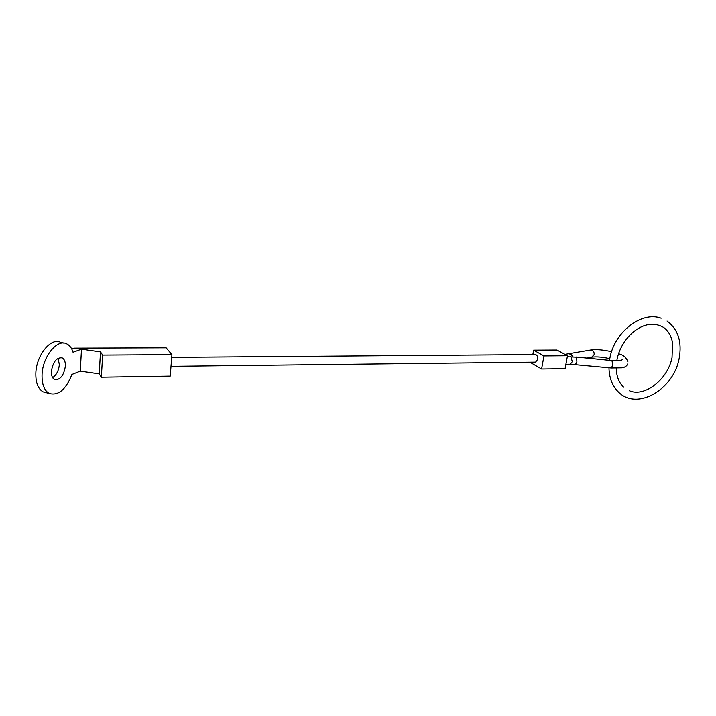 <?xml version="1.0" encoding="UTF-8"?>
<svg xmlns="http://www.w3.org/2000/svg" width="716" height="716" viewBox="0 0 716 716"><rect width="100%" height="100%" fill="white"/><g stroke="black" fill="none" stroke-linecap="round" stroke-linejoin="round"><path stroke-width="1.07" d="M171.715 357.365L535.514 354.572C537.134 355.011 537.832 356.658 537.591 359.53L535.586 362.144L171.008 366.35M532.838 354.599L533.626 350.151L556.95 350.026L567.493 355.736L543.954 355.933L541.6 369.017L565.094 368.659L567.493 355.736M541.6 369.017L531.353 363.057L531.505 362.189M533.626 350.151L543.954 355.933M46.594 392.771L43.166 391.876C38.118 389.021 35.675 382.854 35.836 373.394C36.167 355.306 51.006 337.111 60.511 342.293L63.634 343.054M42.038 374.978C41.868 384.456 44.276 390.614 49.279 393.469C58.381 395.921 65.917 389.594 71.895 374.486L80.29 371.156L81.49 349.157L73.05 352.236C71.734 348.003 69.577 345.175 66.606 343.778C57.173 338.614 42.414 356.863 42.038 374.978M52.626 377.654C56.501 375.023 58.739 370.655 59.338 364.569L58.059 358.251M65.389 366.091C63.805 375.658 60.198 380.142 54.577 379.552C52.358 378.308 51.292 375.596 51.382 371.425C52.975 361.831 56.555 357.311 62.131 357.866C64.422 359.128 65.505 361.866 65.389 366.091M71.77 349.05L74.321 348.128L166.148 347.806L171.929 354.626L102.657 355.082L100.517 351.878L81.49 349.157M100.517 351.878L99.211 373.868L80.29 371.156M171.929 354.626L170.229 376.142L101.332 377.225L99.211 373.868M102.657 355.082L101.332 377.225M576.299 357.042L611.983 360.595L612.744 365.42L611.222 367.997M590.333 350.07L591.81 350.151C593.582 350.983 594.352 352.478 594.128 354.644L591.711 357.186L586.959 358.098M567.305 356.756L576.568 357.195L576.899 361.866L575.494 364.48M570.187 356.729L570.885 356.917L572.344 361.652L570.258 364.229L611.285 368.006L622.168 367.818M569.247 353.964L570.715 354.053L572.997 356.792M611.562 351.708C603.158 349.775 596.168 349.211 590.619 350.017L565.586 354.241L567.332 355.655M567.457 355.933L567.698 356.756M620.96 360.506L622.186 359.754L620.924 360.515L612.037 360.595M627.968 361.983C626.428 357.57 623.296 354.841 618.561 353.793M565.909 364.283L570.258 364.229M564.745 354.25L565.586 354.241M627.655 363.996C626.894 365.903 625.184 367.147 622.517 367.747M609.781 358.698C602.944 357.078 597.01 356.55 591.98 357.132M608.967 367.782C609.209 378.325 612.574 386.613 619.072 392.637C637.777 410.501 673.416 389.289 679.054 358.976M623.663 387.168C618.991 382.783 616.512 376.491 616.225 368.284M616.789 360.855L617.013 359.62M667.061 321.054C678.168 329.405 682.187 341.944 679.117 358.689M617.085 359.271C621.479 336.985 644.677 316.132 663.678 327.498C668.332 330.89 671.286 335.992 672.548 342.785L672.047 357.561C667.849 379.516 644.615 397.344 629.57 390.811M661.154 318.217C641.455 310.842 614.238 332.242 609.862 358.251L609.504 360.345M43.166 391.876L49.279 393.469M60.788 357.535L62.131 357.866"/></g></svg>
